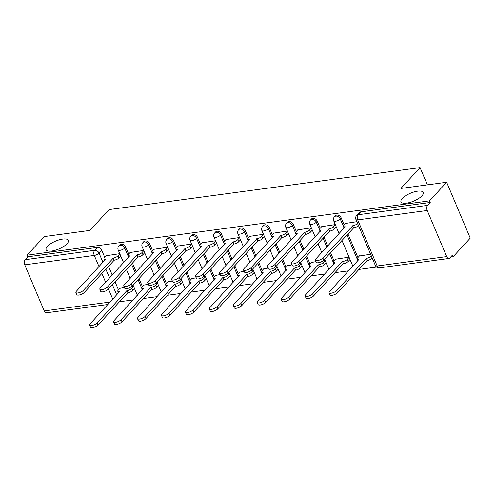 <?xml version="1.0" encoding="UTF-8"?>
<svg xmlns="http://www.w3.org/2000/svg" width="495" height="495" viewBox="0 0 495 495"><rect width="100%" height="100%" fill="white"/><g stroke="black" fill="none" stroke-linecap="round" stroke-linejoin="round"><path stroke-width="0.74" d="M67.048 243.726A12.09 4.251 157.1 0 1 55.193 250.284A12.09 4.251 157.1 0 1 46.085 249.758A12.09 4.251 157.1 0 1 47.396 246.38A12.09 4.251 157.1 0 1 59.252 239.828A12.09 4.251 157.1 0 1 68.36 240.347A12.09 4.251 157.1 0 1 67.048 243.726M421.938 195.828A12.09 4.251 157.1 0 1 410.083 202.381A12.09 4.251 157.1 0 1 400.975 201.855A12.09 4.251 157.1 0 1 402.286 198.476A12.09 4.251 157.1 0 1 414.148 191.924A12.09 4.251 157.1 0 1 423.25 192.45A12.09 4.251 157.1 0 1 421.938 195.828M128.663 254.083L125.687 247.03A3.781 2.797 -137.4 0 0 121.238 244.19A3.781 2.797 -137.4 0 0 119.833 244.889L118.887 245.916A3.781 2.797 42.6 0 1 120.291 245.217A3.781 2.797 42.6 0 1 124.74 248.057L128.626 257.264M152.608 250.854L149.632 243.8A3.781 2.797 -137.4 0 0 145.184 240.954A3.781 2.797 -137.4 0 0 143.779 241.653L142.832 242.68A3.781 2.797 42.6 0 1 144.237 241.981A3.781 2.797 42.6 0 1 148.686 244.827L152.571 254.034M176.554 247.618L173.578 240.564A3.781 2.797 -137.4 0 0 169.129 237.724A3.781 2.797 -137.4 0 0 167.725 238.423L166.784 239.45A3.781 2.797 42.6 0 1 168.182 238.751A3.781 2.797 42.6 0 1 172.631 241.597L176.517 250.798M200.5 244.388L197.524 237.334A3.781 2.797 -137.4 0 0 193.075 234.494A3.781 2.797 -137.4 0 0 191.67 235.193L190.73 236.22A3.781 2.797 42.6 0 1 192.128 235.521A3.781 2.797 42.6 0 1 196.577 238.361L200.463 247.568M224.445 241.158L221.469 234.104A3.781 2.797 -137.4 0 0 217.02 231.258A3.781 2.797 -137.4 0 0 215.616 231.957L214.675 232.984A3.781 2.797 42.6 0 1 216.08 232.285A3.781 2.797 42.6 0 1 220.523 235.131L224.414 244.332M248.391 237.922L245.415 230.868A3.781 2.797 -137.4 0 0 240.966 228.028A3.781 2.797 -137.4 0 0 239.561 228.727L238.621 229.754A3.781 2.797 42.6 0 1 240.026 229.055A3.781 2.797 42.6 0 1 244.468 231.895L248.36 241.102M272.337 234.692L269.36 227.638A3.781 2.797 -137.4 0 0 264.912 224.792A3.781 2.797 -137.4 0 0 263.513 225.491L262.567 226.524A3.781 2.797 42.6 0 1 263.971 225.819A3.781 2.797 42.6 0 1 268.414 228.665L272.306 237.872M296.288 231.456L293.306 224.408A3.781 2.797 -137.4 0 0 288.857 221.562A3.781 2.797 -137.4 0 0 287.459 222.261L286.512 223.288A3.781 2.797 42.6 0 1 287.917 222.589A3.781 2.797 42.6 0 1 292.359 225.435L296.251 234.636M320.234 228.226L317.252 221.172A3.781 2.797 -137.4 0 0 312.809 218.332A3.781 2.797 -137.4 0 0 311.404 219.031L310.458 220.058A3.781 2.797 42.6 0 1 311.862 219.359A3.781 2.797 42.6 0 1 316.305 222.199L320.197 231.406M344.18 224.996L341.197 217.942A3.781 2.797 -137.4 0 0 336.755 215.096A3.781 2.797 -137.4 0 0 335.35 215.795L334.403 216.822A3.781 2.797 42.6 0 1 335.808 216.123A3.781 2.797 42.6 0 1 340.251 218.969L344.143 228.176M119.474 301.758L133.112 299.921M143.42 298.528L157.057 296.684M167.366 295.298L181.009 293.455M191.311 292.062L204.955 290.225M215.257 288.833L228.9 286.989M239.203 285.596L252.846 283.759M263.154 282.367L276.792 280.529M287.1 279.137L300.737 277.293M311.046 275.901L324.683 274.063M334.991 272.671L348.629 270.827M358.937 269.441L376.522 267.065M450.648 257.06L453.148 256.719L452.455 255.092L449.794 257.988A3.781 2.166 82.3 0 1 448.922 258.477A3.781 2.166 82.3 0 1 446.7 256.596L427.228 210.499L357.693 219.885L377.165 265.982L446.7 256.596M446.651 182.265L429.542 200.852L27.07 255.179L44.173 236.591L89.917 230.416L109.086 209.589L420.076 167.613L400.907 188.44L446.651 182.265L470.25 238.138L453.148 256.719M107.929 304.499L46.45 312.797A3.781 2.166 -97.7 0 1 44.222 310.922L24.75 264.825A3.781 2.166 -97.7 0 1 25.09 259.702L27.757 256.806L97.292 247.42A3.781 2.797 42.6 0 1 101.741 250.266L104.717 257.313M108.467 266.192L112.223 275.084M115.063 281.81L118.478 289.891M27.757 256.806L27.07 255.179M430.235 202.48L360.7 211.866A3.781 2.797 -137.4 0 0 359.296 212.565L356.629 215.461A3.781 2.797 42.6 0 1 358.034 214.762L427.569 205.376L430.235 202.48L429.542 200.852M427.569 205.376A3.781 2.166 82.3 0 0 427.228 210.499M356.858 221.68L345.621 223.424M370.619 254.257L359.382 256.002M335.282 224.594L321.676 226.654M349.043 257.171L335.437 259.231M311.336 227.824L297.73 229.89M315.946 261.638L311.491 262.468M287.391 231.06L273.785 233.12M292.001 264.868L287.546 265.697M263.445 234.29L249.839 236.35M268.055 268.104L263.6 268.927M239.5 237.52L225.893 239.586M244.109 271.334L239.654 272.163M215.554 240.756L201.948 242.816M220.164 274.57L215.709 275.393M191.608 243.986L178.002 246.046M196.218 277.8L191.763 278.623M167.663 247.222L154.056 249.282M172.272 281.03L167.817 281.859M143.717 250.451L130.111 252.512M148.327 284.266L143.872 285.089M132.412 262.956L136.168 271.854M139.008 278.58L142.424 286.661M156.358 259.726L160.114 268.624M162.954 275.344L166.37 283.431M180.304 256.497L184.06 265.388M186.9 272.114L190.315 280.195M204.249 253.261L208.011 262.158M210.851 268.884L214.261 276.965M228.195 250.031L231.957 258.928M234.797 265.648L238.206 273.735M252.141 246.801L255.903 255.692M258.743 262.418L262.152 270.499M276.086 243.565L279.848 252.462M282.688 259.182L286.104 267.269M300.032 240.335L303.794 249.233M306.634 255.952L310.049 264.033M323.978 237.105L327.739 245.996M330.58 252.722L333.995 260.803M347.929 233.869L357.941 257.573M427.364 184.87L420.076 167.613M119.771 253.681L106.165 255.748M124.375 287.496L119.926 288.325M325.097 260.401L323.179 260.661M301.152 263.637L299.234 263.897M277.206 266.867L275.288 267.127M253.261 270.103L251.342 270.357M229.315 273.333L227.397 273.593M205.369 276.563L203.451 276.823M181.424 279.799L179.499 280.059M157.478 283.029L155.554 283.288M133.532 286.259L131.608 286.518M345.857 223.165L343.877 225.324A3.781 1.33 -22.9 0 0 343.462 226.382A3.781 1.33 -22.9 0 0 345.225 226.778L315.804 258.965A4.344 1.528 -22.9 0 0 315.327 260.184A4.344 1.528 -22.9 0 0 318.601 260.37A4.344 1.528 -22.9 0 0 322.864 258.013L352.743 225.763A3.781 1.33 -22.9 0 0 357.532 223.48L358.43 225.596A3.781 1.33 157.1 0 1 353.64 227.879L323.755 260.135A4.344 1.528 157.1 0 1 319.498 262.486A4.344 1.528 157.1 0 1 316.225 262.3L315.327 260.184M352.514 225.794L353.411 227.91M372.246 258.118L372.19 258.173A3.781 1.33 157.1 0 1 367.401 260.457L366.51 258.341A3.781 1.33 -22.9 0 0 371.293 256.057L371.349 255.995M359.624 255.742L357.637 257.901A3.781 1.33 -22.9 0 0 357.223 258.959A3.781 1.33 -22.9 0 0 358.986 259.355L329.565 291.543A4.344 1.528 -22.9 0 0 329.088 292.762A4.344 1.528 -22.9 0 0 332.362 292.947A4.344 1.528 -22.9 0 0 336.625 290.59L366.275 258.371M367.172 260.488L337.516 292.712A4.344 1.528 157.1 0 1 333.259 295.063A4.344 1.528 157.1 0 1 329.986 294.878L329.088 292.762M321.911 226.401L319.925 228.554A3.781 1.33 -22.9 0 0 319.516 229.612A3.781 1.33 -22.9 0 0 321.28 230.008L291.858 262.202A4.344 1.528 -22.9 0 0 291.382 263.414A4.344 1.528 -22.9 0 0 294.655 263.6A4.344 1.528 -22.9 0 0 298.918 261.249L328.798 228.993A3.781 1.33 -22.9 0 0 333.587 226.71L334.484 228.832A3.781 1.33 157.1 0 1 329.695 231.109L299.809 263.365A4.344 1.528 157.1 0 1 295.552 265.722A4.344 1.528 157.1 0 1 292.279 265.53L291.382 263.414M336.26 226.902L334.484 228.832M335.363 224.786L333.587 226.71M328.569 229.024L329.466 231.14M297.965 229.631L295.979 231.79A3.781 1.33 -22.9 0 0 295.571 232.842A3.781 1.33 -22.9 0 0 297.334 233.244L267.913 265.431A4.344 1.528 -22.9 0 0 267.436 266.644A4.344 1.528 -22.9 0 0 270.709 266.836A4.344 1.528 -22.9 0 0 274.972 264.478L304.852 232.229A3.781 1.33 -22.9 0 0 309.641 229.946L310.538 232.062A3.781 1.33 157.1 0 1 305.749 234.345L275.863 266.595A4.344 1.528 157.1 0 1 271.606 268.952A4.344 1.528 157.1 0 1 268.333 268.766L267.436 266.644M312.314 230.132L310.538 232.062M311.417 228.016L309.641 229.946M304.623 232.26L305.52 234.376M350.021 259.479L348.245 261.41A3.781 1.33 157.1 0 1 343.456 263.693L342.559 261.57A3.781 1.33 -22.9 0 0 347.348 259.287L349.124 257.363M335.672 258.978L333.692 261.131A3.781 1.33 -22.9 0 0 333.277 262.189A3.781 1.33 -22.9 0 0 335.041 262.585L305.619 294.779A4.344 1.528 -22.9 0 0 305.143 295.991A4.344 1.528 -22.9 0 0 308.416 296.177A4.344 1.528 -22.9 0 0 312.679 293.826L342.33 261.601M343.227 263.724L313.57 295.942A4.344 1.528 157.1 0 1 309.313 298.299A4.344 1.528 157.1 0 1 306.04 298.108L305.143 295.991M326.075 262.715L324.299 264.639A3.781 1.33 157.1 0 1 319.51 266.923L318.613 264.806A3.781 1.33 -22.9 0 0 323.402 262.523L325.178 260.593M311.726 262.208L309.74 264.367A3.781 1.33 -22.9 0 0 309.332 265.419A3.781 1.33 -22.9 0 0 311.095 265.821L281.674 298.009A4.344 1.528 -22.9 0 0 281.197 299.221A4.344 1.528 -22.9 0 0 284.47 299.413A4.344 1.528 -22.9 0 0 288.733 297.056L318.384 264.837M319.281 266.954L289.625 299.172A4.344 1.528 157.1 0 1 285.368 301.529A4.344 1.528 157.1 0 1 282.094 301.344L281.197 299.221M274.02 232.86L272.033 235.02A3.781 1.33 -22.9 0 0 271.625 236.078A3.781 1.33 -22.9 0 0 273.389 236.474L243.967 268.661A4.344 1.528 -22.9 0 0 243.49 269.88A4.344 1.528 -22.9 0 0 246.764 270.066A4.344 1.528 -22.9 0 0 251.027 267.708L280.906 235.459A3.781 1.33 -22.9 0 0 285.695 233.176L286.593 235.292A3.781 1.33 157.1 0 1 281.803 237.575L251.918 269.831A4.344 1.528 157.1 0 1 247.661 272.182A4.344 1.528 157.1 0 1 244.388 271.996L243.49 269.88M288.368 233.368L286.593 235.292M287.471 231.252L285.695 233.176M280.677 235.49L281.575 237.606M250.074 236.096L248.088 238.256A3.781 1.33 -22.9 0 0 247.679 239.308A3.781 1.33 -22.9 0 0 249.443 239.704L220.015 271.897A4.344 1.528 -22.9 0 0 219.545 273.11A4.344 1.528 -22.9 0 0 222.818 273.296A4.344 1.528 -22.9 0 0 227.081 270.944L256.961 238.689A3.781 1.33 -22.9 0 0 261.75 236.406L262.647 238.528A3.781 1.33 157.1 0 1 257.858 240.811L227.972 273.061A4.344 1.528 157.1 0 1 223.715 275.418A4.344 1.528 157.1 0 1 220.442 275.226L219.545 273.11M264.423 236.598L262.647 238.528M263.526 234.481L261.75 236.406M256.732 238.72L257.629 240.842M226.128 239.326L224.142 241.486A3.781 1.33 -22.9 0 0 223.734 242.544A3.781 1.33 -22.9 0 0 225.497 242.94L196.07 275.127A4.344 1.528 -22.9 0 0 195.599 276.34A4.344 1.528 -22.9 0 0 198.872 276.532A4.344 1.528 -22.9 0 0 203.136 274.174L233.015 241.925A3.781 1.33 -22.9 0 0 237.804 239.642L238.701 241.758A3.781 1.33 157.1 0 1 233.912 244.041L204.027 276.29A4.344 1.528 157.1 0 1 199.77 278.648A4.344 1.528 157.1 0 1 196.496 278.462L195.599 276.34M240.471 239.834L238.701 241.758M239.58 237.711L237.804 239.642M232.786 241.956L233.683 244.072M302.129 265.945L300.354 267.869A3.781 1.33 157.1 0 1 295.565 270.152L294.667 268.036A3.781 1.33 -22.9 0 0 299.456 265.753L301.232 263.829M287.781 265.438L285.794 267.597A3.781 1.33 -22.9 0 0 285.386 268.655A3.781 1.33 -22.9 0 0 287.149 269.051L257.728 301.238A4.344 1.528 -22.9 0 0 257.252 302.457A4.344 1.528 -22.9 0 0 260.525 302.643A4.344 1.528 -22.9 0 0 264.788 300.286L294.438 268.067M295.336 270.183L265.679 302.408A4.344 1.528 157.1 0 1 261.422 304.759A4.344 1.528 157.1 0 1 258.149 304.574L257.252 302.457M278.184 269.175L276.408 271.105A3.781 1.33 157.1 0 1 271.619 273.389L270.722 271.266A3.781 1.33 -22.9 0 0 275.511 268.989L277.287 267.059M263.835 268.674L261.849 270.833A3.781 1.33 -22.9 0 0 261.44 271.885A3.781 1.33 -22.9 0 0 263.204 272.281L233.782 304.474A4.344 1.528 -22.9 0 0 233.306 305.687A4.344 1.528 -22.9 0 0 236.579 305.879A4.344 1.528 -22.9 0 0 240.842 303.522L270.493 271.297M271.39 273.419L241.733 305.638A4.344 1.528 157.1 0 1 237.476 307.995A4.344 1.528 157.1 0 1 234.203 307.803L233.306 305.687M254.232 272.411L252.462 274.335A3.781 1.33 157.1 0 1 247.673 276.618L246.776 274.502A3.781 1.33 -22.9 0 0 251.565 272.219L253.341 270.289M239.889 271.904L237.903 274.063A3.781 1.33 -22.9 0 0 237.495 275.121A3.781 1.33 -22.9 0 0 239.258 275.517L209.831 307.704A4.344 1.528 -22.9 0 0 209.36 308.917A4.344 1.528 -22.9 0 0 212.633 309.109A4.344 1.528 -22.9 0 0 216.897 306.752L246.547 274.533M247.444 276.649L217.788 308.868A4.344 1.528 157.1 0 1 213.531 311.225A4.344 1.528 157.1 0 1 210.257 311.039L209.36 308.917M202.183 242.562L200.197 244.716A3.781 1.33 -22.9 0 0 199.788 245.774A3.781 1.33 -22.9 0 0 201.552 246.17L172.124 278.363A4.344 1.528 -22.9 0 0 171.654 279.576A4.344 1.528 -22.9 0 0 174.927 279.762A4.344 1.528 -22.9 0 0 179.19 277.41L209.069 245.155A3.781 1.33 -22.9 0 0 213.859 242.872L214.756 244.988A3.781 1.33 157.1 0 1 209.967 247.271L180.081 279.526A4.344 1.528 157.1 0 1 175.818 281.878A4.344 1.528 157.1 0 1 172.551 281.692L171.654 279.576M216.525 243.064L214.756 244.988M215.634 240.947L213.859 242.872M208.84 245.186L209.738 247.302M230.286 275.641L228.517 277.571A3.781 1.33 157.1 0 1 223.728 279.848L222.83 277.732A3.781 1.33 -22.9 0 0 227.62 275.449L229.395 273.525M215.944 275.14L213.958 277.293A3.781 1.33 -22.9 0 0 213.549 278.351A3.781 1.33 -22.9 0 0 215.313 278.747L185.885 310.94A4.344 1.528 -22.9 0 0 185.415 312.153A4.344 1.528 -22.9 0 0 188.688 312.339A4.344 1.528 -22.9 0 0 192.951 309.988L222.602 277.763M223.499 279.879L193.842 312.104A4.344 1.528 157.1 0 1 189.585 314.455A4.344 1.528 157.1 0 1 186.312 314.269L185.415 312.153M178.237 245.792L176.251 247.952A3.781 1.33 -22.9 0 0 175.843 249.004A3.781 1.33 -22.9 0 0 177.606 249.406L148.178 281.593A4.344 1.528 -22.9 0 0 147.708 282.806A4.344 1.528 -22.9 0 0 150.981 282.998A4.344 1.528 -22.9 0 0 155.238 280.64L185.124 248.385A3.781 1.33 -22.9 0 0 189.913 246.108L190.81 248.224A3.781 1.33 157.1 0 1 186.021 250.507L156.135 282.756A4.344 1.528 157.1 0 1 151.872 285.114A4.344 1.528 157.1 0 1 148.605 284.922L147.708 282.806M192.58 246.293L190.81 248.224M191.689 244.177L189.913 246.108M184.895 248.416L185.786 250.538M206.341 278.871L204.571 280.801A3.781 1.33 157.1 0 1 199.782 283.084L198.885 280.962A3.781 1.33 -22.9 0 0 203.674 278.685L205.45 276.755M191.998 278.369L190.012 280.529A3.781 1.33 -22.9 0 0 189.604 281.581A3.781 1.33 -22.9 0 0 191.367 281.983L161.939 314.17A4.344 1.528 -22.9 0 0 161.469 315.383A4.344 1.528 -22.9 0 0 164.742 315.575A4.344 1.528 -22.9 0 0 169.005 313.217L198.656 280.999M199.553 283.115L169.896 315.334A4.344 1.528 157.1 0 1 165.633 317.691A4.344 1.528 157.1 0 1 162.366 317.499L161.469 315.383M154.292 249.022L152.305 251.182A3.781 1.33 -22.9 0 0 151.897 252.24A3.781 1.33 -22.9 0 0 153.654 252.636L124.233 284.823A4.344 1.528 -22.9 0 0 123.762 286.042A4.344 1.528 -22.9 0 0 127.036 286.228A4.344 1.528 -22.9 0 0 131.293 283.87L161.178 251.621A3.781 1.33 -22.9 0 0 165.967 249.338L166.865 251.454A3.781 1.33 157.1 0 1 162.075 253.737L132.19 285.986A4.344 1.528 157.1 0 1 127.927 288.344A4.344 1.528 157.1 0 1 124.66 288.158L123.762 286.042M168.634 249.529L166.865 251.454M167.743 247.407L165.967 249.338M160.949 251.652L161.84 253.768M182.395 282.107L180.626 284.031A3.781 1.33 157.1 0 1 175.836 286.314L174.939 284.198A3.781 1.33 -22.9 0 0 179.728 281.915L181.504 279.984M168.053 281.599L166.066 283.759A3.781 1.33 -22.9 0 0 165.658 284.817A3.781 1.33 -22.9 0 0 167.421 285.213L137.994 317.4A4.344 1.528 -22.9 0 0 137.523 318.619A4.344 1.528 -22.9 0 0 140.797 318.805A4.344 1.528 -22.9 0 0 145.054 316.447L174.71 284.229M175.601 286.345L145.951 318.57A4.344 1.528 157.1 0 1 141.688 320.921A4.344 1.528 157.1 0 1 138.421 320.735L137.523 318.619M130.346 252.258L128.36 254.411A3.781 1.33 -22.9 0 0 127.951 255.47A3.781 1.33 -22.9 0 0 129.709 255.865L100.287 288.059A4.344 1.528 -22.9 0 0 99.817 289.272A4.344 1.528 -22.9 0 0 103.09 289.457A4.344 1.528 -22.9 0 0 107.347 287.106L137.233 254.851A3.781 1.33 -22.9 0 0 142.022 252.568L142.919 254.69A3.781 1.33 157.1 0 1 138.13 256.967L108.244 289.222A4.344 1.528 157.1 0 1 103.981 291.58A4.344 1.528 157.1 0 1 100.714 291.388L99.817 289.272M144.689 252.759L142.919 254.69M143.798 250.643L142.022 252.568M137.004 254.882L137.895 256.998M158.45 285.337L156.68 287.267A3.781 1.33 157.1 0 1 151.891 289.544L150.994 287.428A3.781 1.33 -22.9 0 0 155.783 285.145L157.559 283.22M144.107 284.835L142.121 286.989A3.781 1.33 -22.9 0 0 141.712 288.047A3.781 1.33 -22.9 0 0 143.47 288.443L114.048 320.636A4.344 1.528 -22.9 0 0 113.578 321.849A4.344 1.528 -22.9 0 0 116.851 322.035A4.344 1.528 -22.9 0 0 121.108 319.683L150.765 287.459M151.656 289.575L122.005 321.8A4.344 1.528 157.1 0 1 117.742 324.157A4.344 1.528 157.1 0 1 114.475 323.965L113.578 321.849M106.4 255.488L104.414 257.647A3.781 1.33 -22.9 0 0 104.006 258.699A3.781 1.33 -22.9 0 0 105.763 259.102L76.341 291.289A4.344 1.528 -22.9 0 0 75.871 292.502A4.344 1.528 -22.9 0 0 79.144 292.694A4.344 1.528 -22.9 0 0 83.401 290.336L113.287 258.087A3.781 1.33 -22.9 0 0 118.076 255.804L118.973 257.92A3.781 1.33 157.1 0 1 114.184 260.203L84.299 292.452A4.344 1.528 157.1 0 1 80.035 294.81A4.344 1.528 157.1 0 1 76.762 294.618L75.871 292.502M120.743 255.989L118.973 257.92M119.852 253.873L118.076 255.804M113.058 258.118L113.949 260.234M134.504 288.566L132.734 290.497A3.781 1.33 157.1 0 1 127.945 292.78L127.048 290.664A3.781 1.33 -22.9 0 0 131.837 288.381L133.613 286.45M120.161 288.065L118.175 290.225A3.781 1.33 -22.9 0 0 117.767 291.277A3.781 1.33 -22.9 0 0 119.524 291.679L90.102 323.866A4.344 1.528 -22.9 0 0 89.632 325.079A4.344 1.528 -22.9 0 0 92.905 325.271A4.344 1.528 -22.9 0 0 97.162 322.913L126.819 290.695M127.71 292.811L98.059 325.029A4.344 1.528 157.1 0 1 93.796 327.387A4.344 1.528 157.1 0 1 90.529 327.201L89.632 325.079M125.687 247.03L124.74 248.057A3.781 1.33 157.1 0 1 119.951 250.34A3.781 1.33 -22.9 0 1 118.187 249.944L123.595 262.734M149.632 243.8L148.686 244.827A3.781 1.33 157.1 0 1 143.897 247.11A3.781 1.33 -22.9 0 1 142.133 246.708L147.541 259.504M173.578 240.564L172.631 241.597A3.781 1.33 157.1 0 1 167.842 243.874A3.781 1.33 -22.9 0 1 166.079 243.478L171.487 256.268M197.524 237.334L196.577 238.361A3.781 1.33 157.1 0 1 191.788 240.644A3.781 1.33 -22.9 0 1 190.024 240.248L195.432 253.038M221.469 234.104L220.523 235.131A3.781 1.33 157.1 0 1 215.733 237.414A3.781 1.33 -22.9 0 1 213.97 237.012L219.378 249.808M245.415 230.868L244.468 231.895A3.781 1.33 157.1 0 1 239.679 234.178A3.781 1.33 -22.9 0 1 237.916 233.782L243.323 246.572M269.36 227.638L268.414 228.665A3.781 1.33 157.1 0 1 263.625 230.948A3.781 1.33 -22.9 0 1 261.867 230.552L267.269 243.342M293.306 224.408L292.359 225.435A3.781 1.33 157.1 0 1 287.57 227.719A3.781 1.33 -22.9 0 1 285.813 227.316L291.215 240.112M317.252 221.172L316.305 222.199A3.781 1.33 157.1 0 1 311.516 224.483A3.781 1.33 -22.9 0 1 309.759 224.087L315.16 236.876M341.197 217.942L340.251 218.969A3.781 1.33 157.1 0 1 335.462 221.253A3.781 1.33 -22.9 0 1 333.704 220.85L339.106 233.646M101.741 250.266L99.074 253.155L102.96 262.362M105.8 269.088L109.562 277.98M112.402 284.705L116.721 294.94M112.78 299.228L108.455 288.987M105.614 282.268L101.859 273.37M99.019 266.65L94.285 255.439L24.75 264.825M44.222 310.922L110.212 302.018M131.466 263.99L135.228 272.881M138.068 279.607L142.387 289.841M155.411 260.754L159.173 269.651M162.013 276.371L166.332 286.611M179.357 257.524L183.119 266.415M185.959 273.141L190.278 283.375M203.303 254.288L207.065 263.185M209.905 269.911L214.23 280.145M227.248 251.058L231.01 259.955M233.85 266.675L238.175 276.915M251.2 247.828L254.956 256.719M257.796 263.445L262.121 273.679M275.146 244.592L278.902 253.49M281.742 260.209L286.067 270.449M299.091 241.362L302.847 250.26M305.687 256.979L310.012 267.213M323.037 238.132L326.793 247.024M329.633 253.749L333.958 263.983M346.983 234.896L357.904 260.754M360.7 211.866L358.034 214.762A3.781 2.166 -97.7 0 0 357.693 219.885A3.781 1.33 157.1 0 1 355.93 219.489L375.402 265.586A3.781 3.781 0 0 0 379.387 267.863L448.922 258.477M97.292 247.42L94.625 250.315A3.781 2.797 42.6 0 1 99.074 253.155A3.781 1.33 -22.9 0 1 94.285 255.439A3.781 2.166 -97.7 0 1 94.625 250.315L25.09 259.702M379.387 267.863A3.781 2.166 82.3 0 1 377.165 265.982A3.781 1.33 157.1 0 1 375.402 265.586M352.743 225.763L353.64 227.879M322.864 258.013L323.755 260.135M367.401 260.457L366.51 258.341M372.19 258.173L371.293 256.057M337.516 292.712L336.625 290.59M328.798 228.993L329.695 231.109M298.918 261.249L299.809 263.365M304.852 232.229L305.749 234.345M274.972 264.478L275.863 266.595M343.456 263.693L342.559 261.57M348.245 261.41L347.348 259.287M313.57 295.942L312.679 293.826M319.51 266.923L318.613 264.806M324.299 264.639L323.402 262.523M289.625 299.172L288.733 297.056M280.906 235.459L281.803 237.575M251.027 267.708L251.918 269.831M256.961 238.689L257.858 240.811M227.081 270.944L227.972 273.061M233.015 241.925L233.912 244.041M203.136 274.174L204.027 276.29M295.565 270.152L294.667 268.036M300.354 267.869L299.456 265.753M265.679 302.408L264.788 300.286M271.619 273.389L270.722 271.266M276.408 271.105L275.511 268.989M241.733 305.638L240.842 303.522M247.673 276.618L246.776 274.502M252.462 274.335L251.565 272.219M217.788 308.868L216.897 306.752M209.069 245.155L209.967 247.271M179.19 277.41L180.081 279.526M223.728 279.848L222.83 277.732M228.517 277.571L227.62 275.449M193.842 312.104L192.951 309.988M185.124 248.385L186.021 250.507M155.238 280.64L156.135 282.756M199.782 283.084L198.885 280.962M204.571 280.801L203.674 278.685M169.896 315.334L169.005 313.217M161.178 251.621L162.075 253.737M131.293 283.87L132.19 285.986M175.836 286.314L174.939 284.198M180.626 284.031L179.728 281.915M145.951 318.57L145.054 316.447M137.233 254.851L138.13 256.967M107.347 287.106L108.244 289.222M151.891 289.544L150.994 287.428M156.68 287.267L155.783 285.145M122.005 321.8L121.108 319.683M113.287 258.087L114.184 260.203M83.401 290.336L84.299 292.452M127.945 292.78L127.048 290.664M132.734 290.497L131.837 288.381M98.059 325.029L97.162 322.913M352.867 266.223L341.946 240.366M334.403 216.822A3.781 3.781 0 0 0 333.704 220.85M328.921 269.453L324.596 259.219M321.756 252.493L318 243.602M310.458 220.058A3.781 3.781 0 0 0 309.759 224.087M304.976 272.689L300.651 262.449M297.811 255.729L294.055 246.832M286.512 223.288A3.781 3.781 0 0 0 285.813 227.316M281.03 275.919L276.705 265.685M273.865 258.959L270.109 250.068M262.567 226.524A3.781 3.781 0 0 0 261.867 230.552M257.084 279.149L252.759 268.915M249.919 262.195L246.163 253.298M238.621 229.754A3.781 3.781 0 0 0 237.916 233.782M233.139 282.385L228.814 272.145M225.974 265.425L222.218 256.528M214.675 232.984A3.781 3.781 0 0 0 213.97 237.012M209.193 285.615L204.868 275.381M202.028 268.655L198.272 259.764M190.73 236.22A3.781 3.781 0 0 0 190.024 240.248M185.248 288.845L180.922 278.611M178.082 271.891L174.327 262.994M166.784 239.45A3.781 3.781 0 0 0 166.079 243.478M161.302 292.081L156.977 281.847M154.137 275.121L150.381 266.223M142.832 242.68A3.781 3.781 0 0 0 142.133 246.708M137.356 295.311L133.031 285.077M130.191 278.351L126.435 269.459M118.887 245.916A3.781 3.781 0 0 0 118.187 249.944M356.629 215.461A3.781 3.781 0 0 0 355.93 219.489M343.462 226.382L344.198 228.115M357.959 260.692L357.223 258.959M319.516 229.612L320.253 231.344M295.571 232.842L296.307 234.581M334.014 263.922L333.277 262.189M310.068 267.158L309.332 265.419M271.625 236.078L272.355 237.81M247.679 239.308L248.41 241.04M223.734 242.544L224.464 244.276M286.122 270.388L285.386 268.655M262.171 273.624L261.44 271.885M238.225 276.853L237.495 275.121M199.788 245.774L200.518 247.506M214.279 280.083L213.549 278.351M175.843 249.004L176.573 250.742M190.334 283.319L189.604 281.581M151.897 252.24L152.627 253.972M166.388 286.549L165.658 284.817M127.951 255.47L128.681 257.202M142.442 289.779L141.712 288.047M104.006 258.699L104.736 260.438M118.497 293.015L117.767 291.277"/></g></svg>
